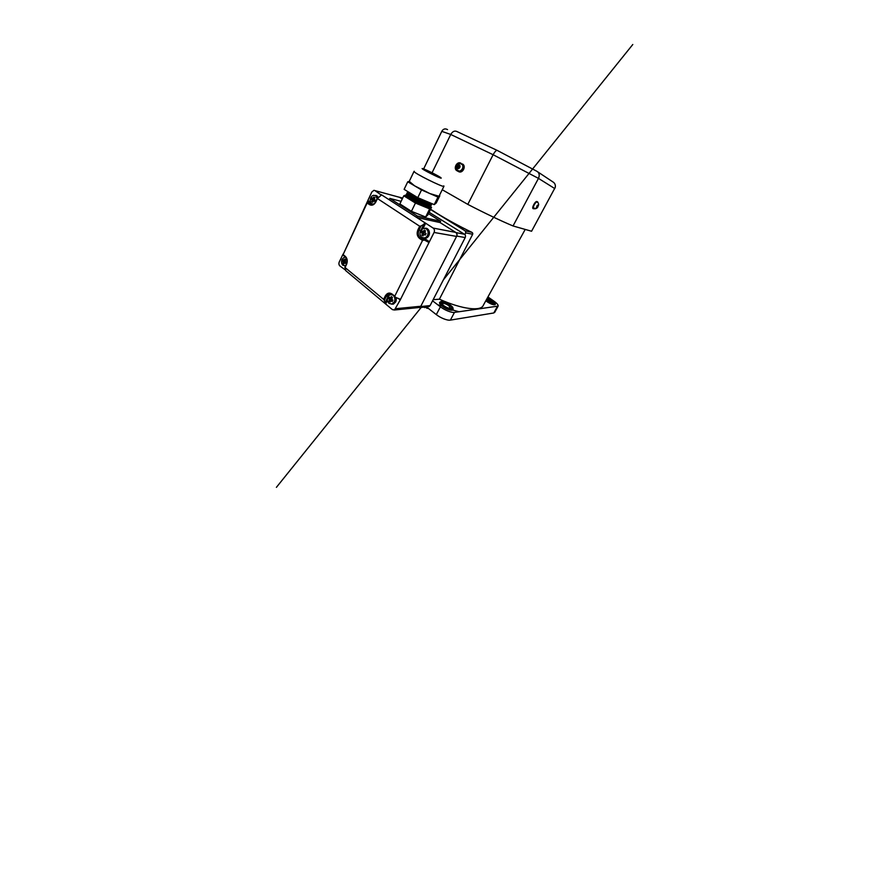 <?xml version="1.0" encoding="UTF-8"?>
<svg xmlns="http://www.w3.org/2000/svg" width="890" height="890" viewBox="0 0 890 890"><rect width="100%" height="100%" fill="white"/><g stroke="black" fill="none" stroke-linecap="round" stroke-linejoin="round"><path stroke-width="1.33" d="M537.86 171.937L552.568 181.705C554.782 182.94 555.672 184.809 555.271 187.312L531.575 231.244L513.041 225.96L538.472 178.378L493.127 154.727L467.806 204.377C484.071 212.855 501.248 221.032 513.041 225.96M497.109 150.365L456.781 131.464C454.501 130.507 452.487 131.509 450.741 134.468L432.062 172.771M442.241 189.726L467.806 204.377M554.782 188.58L538.472 178.378C539.852 175.108 539.307 172.738 536.826 171.258L497.299 150.455C496.286 150.11 494.896 151.534 493.127 154.727L450.741 134.468L441.785 131.353M460.864 170.669L461.476 170.724M452.02 309.197L453.132 309.52M437.424 304.536L440.895 305.982M450.095 309.32L459.129 311.767M537.282 205.29L536.381 207.67L537.638 207.248L538.539 204.878L537.282 205.29M537.204 201.986C536.103 201.051 532.81 206.102 533.321 207.96L533.889 208.549M537.182 205.512L538.161 205.946L537.371 207.548L536.792 207.014M537.805 205.523L536.414 207.348L537.148 207.259M538.161 205.946L538.528 205.212M537.905 206.847L537.249 206.369M380.82 195.611L381.265 194.654L416.665 217.449L440.016 222.544L455.98 232.568C457.093 233.447 457.349 234.626 456.748 236.084L420.659 306.56L418.267 307.595M398.965 197.068L402.302 198.859L400.044 197.446L373.945 190.327L371.831 191.995L367.882 200.495L370.641 202.353M429.102 212.254L464.48 234.27C465.526 235.094 465.77 236.195 465.214 237.563L430.104 305.593L429.036 306.583L420.347 307.039M374.145 198.915L373.611 200.206L373.789 198.715M377.126 198.604L375.547 195.711L373.644 195.322C372.409 195.578 371.453 196.412 370.752 197.814C369.795 200.35 370.14 202.319 371.786 203.743L373.466 204.188M374.145 198.826L372.676 198.414L373.867 197.002L374.857 197.658L374.223 199.438L375.291 200.072L374.646 201.44L373.589 200.795L372.699 202.275L371.709 201.618L373.066 201.173M372.676 198.414L371.92 197.847L371.286 199.215L372.142 200.339L371.709 201.618M373.511 200.851L372.142 200.339M373.132 198.214L374.256 198.637M373.867 197.002L374.623 198.025M372.042 199.772L373.811 200.851M371.286 199.215L373.21 199.939M374.824 201.051L373.589 200.795M375.057 195.455L375.191 195.444C376.503 195.411 377.482 196.067 378.128 197.424L376.07 195.522M345.32 260.503L344.808 261.727L344.942 260.392M345.687 257.255L344.23 257.255L342.072 259.346C341.159 261.76 341.46 263.763 342.973 265.331L345.654 265.676M344.196 260.125L345.253 260.292L344.141 260.125L344.908 258.945L345.832 259.691L345.198 261.438L346.199 262.127L345.598 263.429L344.597 262.728L343.774 264.074L342.861 263.318L344.864 262.049L343.262 262.138L342.861 263.318M344.141 260.125L343.095 259.602L342.494 260.892L343.262 262.138M344.908 258.945L345.787 259.747M343.173 261.56L344.808 261.727L345.331 262.717M342.494 260.892L344.452 261.438M345.353 260.436L343.774 260.269M345.921 262.706L344.597 262.728M424.93 231.845L423.74 233.436L423.907 231.845M425.542 234.626L425.965 233.558M420.581 230.788C419.49 233.525 419.935 235.728 421.893 237.385L424.085 237.964C425.565 237.786 426.711 236.929 427.534 235.383C428.624 232.613 428.179 230.399 426.188 228.752L423.317 228.33L420.581 230.788M424.997 228.252C428.235 227.629 430.66 232.268 428.813 235.661C428.079 237.085 427.022 237.941 425.676 238.253L425.665 238.253C427.022 237.941 428.068 237.074 428.813 235.661C430.081 231.934 429.18 229.475 426.132 228.274M424.463 231.979L422.984 231.645L424.319 230.143L425.509 230.922L424.697 232.234L426.054 233.603L425.32 235.082L423.562 234.526L423.039 235.894L421.86 235.105L423.807 233.781L422.383 233.747L421.86 235.105M422.984 231.645L422.049 230.966L421.326 232.423L422.383 233.747M424.619 230.599L423.518 231.456L424.764 231.867L424.319 230.143M422.261 233.113L424.174 234.348M421.326 232.423L423.273 233.124M425.286 234.459L424.096 234.337M381.343 195.121L374.968 190.605M401.101 201.363L389.853 198.426L417.354 216.047L416.665 217.449L425.654 223.245L423.095 228.407M423.785 237.975L429.403 241.735L434.064 232.457C434.787 230.621 434.487 229.164 433.152 228.074L425.654 223.245L421.059 225.982L418.956 230.243C417.699 233.414 418.211 235.95 420.469 237.875L428.023 242.002L422.294 238.142L419.657 238.52C417.076 236.317 416.498 233.414 417.933 229.798L419.68 226.238L377.438 198.548L375.869 201.897C374.111 204.978 371.987 205.89 369.506 204.633L367.125 203.02L343.106 254.596L345.331 256.387C347.367 258.456 347.779 261.115 346.555 264.375L345.075 267.534L383.59 299.363L385.236 296.025C387.083 292.966 389.375 292.309 392.101 294.045L394.771 296.181L422.516 240.456L419.657 238.52M417.354 216.047L440.661 221.265L440.016 222.544L455.702 232.39C456.971 233.403 457.26 234.738 456.581 236.417L420.814 306.26L419.524 307.462L395.438 309.308M343.106 254.028L339.246 261.994C338.656 263.574 338.856 264.875 339.835 265.899L345.721 270.26M343.106 254.596L367.882 200.495L367.459 202.152L372.298 204.589C373.755 204.4 374.924 203.487 375.803 201.852M399.087 197.18L400.044 197.446M387.428 300.364L385.637 303.991L392.39 309.609L394.47 309.998L400.222 299.952L398.264 298.373M388.174 296.314L386.26 296.415L384.28 300.431L385.637 303.991L345.798 270.682M440.661 221.265L428.435 213.622M428.023 242.002L429.403 241.735L400.222 299.952L399.721 298.951M400.088 299.251L395.449 297.271L394.771 296.181M345.787 270.705L345.075 267.534M377.438 198.548L381.365 195.055M384.28 300.431L383.59 299.363M367.125 203.02L367.459 202.152M419.68 226.238L421.059 225.982M423.907 240.2L422.516 240.456M389.853 198.426L389.208 199.772M392.123 297.928L390.966 299.385L391.044 297.994M392.223 294.724L389.853 294.779L387.929 296.748C386.905 299.351 387.284 301.565 389.086 303.39L391.856 304.08L394.315 301.955C395.205 299.874 395.071 297.916 393.892 296.07M391.589 304.135L393.469 304.057L395.683 301.955C396.35 300.542 396.473 299.051 396.039 297.494C396.484 299.062 396.361 300.542 395.694 301.955L393.48 304.057L391.589 304.135M391.8 297.95L390.332 297.883L391.344 296.57L392.423 297.449L391.756 299.363L392.902 300.164L392.212 301.554L390.888 300.831M390.332 297.883L389.23 297.171L388.552 298.55L389.386 299.374L389.019 301.254L390.098 302.144L390.577 300.887M389.019 301.254L391.022 299.741L389.486 300.008M390.565 297.85L391.923 297.928L391.344 296.57M392.612 300.731L392.835 300.119M389.386 299.374L390.966 299.385L391.911 300.62M388.552 298.55L390.532 299.029M391.645 298.005L390.065 297.994M392.379 300.542L391.066 300.753M406.296 195.9L408.577 197.947C412.827 200.995 422.795 205.801 427.233 206.97L429.536 207.314M430.126 207.248L430.037 207.57C428.947 209.495 404.728 197.58 405.784 195.622L405.985 195.399M406.196 194.999L408.388 197.647C412.76 200.784 423.028 205.746 427.601 206.936L430.326 206.981M406.663 195.121L408.922 197.135C413.16 200.183 423.217 205.045 427.656 206.202L429.926 206.547M430.493 206.491L430.415 206.814C429.336 208.716 405.106 196.79 406.151 194.854L406.352 194.632M406.563 194.243L408.733 196.846C413.105 199.972 423.462 204.978 428.023 206.18L430.704 206.224M407.03 194.343L409.255 196.334C413.505 199.382 423.64 204.277 428.068 205.445L430.315 205.779M430.871 205.735L430.793 206.057C429.725 207.926 405.495 195.989 406.519 194.087L406.73 193.864M406.93 193.475L409.077 196.034C413.438 199.171 423.885 204.222 428.435 205.412L431.083 205.468M407.386 193.553L409.6 195.533C413.85 198.57 424.074 203.521 428.491 204.689L430.704 205.023M431.238 204.967L431.161 205.301C430.115 207.136 405.873 195.199 406.886 193.319L407.097 193.097M407.297 192.707L409.411 195.233C413.783 198.359 424.319 203.454 428.858 204.656L431.45 204.711M407.753 192.774L409.945 194.732C414.184 197.758 424.497 202.753 428.902 203.921L431.094 204.255M431.617 204.211L431.539 204.533C430.504 206.346 406.252 194.398 407.264 192.552L407.475 192.329M407.665 191.951L409.756 194.432C414.128 197.547 424.741 202.686 429.269 203.888L431.95 203.743C430.894 205.557 406.641 193.608 407.631 191.784L407.787 191.584M408.121 191.995L410.29 193.92C414.529 196.957 424.919 201.986 429.314 203.154L431.483 203.487M407.876 191.639L410.101 193.619C414.462 196.735 425.175 201.93 429.692 203.131L431.561 203.499M439.182 177.099L439.226 177.054C439.471 176.487 425.286 169.356 424.319 169.556L424.23 169.612C423.918 170.157 438.681 177.555 439.182 177.099M422.283 168.533C419.869 168.288 440.494 178.745 441.206 178.134L440.884 177.689C438.703 175.909 424.53 168.855 422.494 168.555L422.283 168.533M443.776 185.865L443.921 186.31C443.276 187.712 413.227 172.749 414.039 171.403L414.251 171.258M409.367 181.449L414.562 185.81L429.848 193.553L438.993 196.256M405.684 195.822L405.684 195.822C404.627 197.791 428.847 209.706 429.937 207.77L429.97 207.292M430.493 206.714L431.539 207.348L427.678 215.146L425.643 217.004L411.425 211.319L399.866 203.932L403.782 195.789L406.118 194.921M409.2 181.482L407.753 181.771L421.526 189.937L437.969 197.09L439.36 195.544M431.539 207.348L429.647 208.905L415.452 203.042L403.782 195.789M425.643 217.004L429.647 208.905M411.425 211.319L415.452 203.042M407.753 181.771L404.127 189.347L417.766 197.669L434.231 204.622L436.222 203.009L439.793 195.8M421.526 189.937L417.766 197.669M437.969 197.09L434.231 204.622M425.231 307.072L427.156 308.352L427.834 307.984M424.997 307.017L424.563 307.628L425.042 307.017M423.685 307.161L424.463 307.083M428.023 308.129L427.456 308.396M449.495 305.081C451.975 307.128 452.265 308.252 450.373 308.474C448.382 308.296 446.19 307.361 443.81 305.671L442.219 304.169C439.86 301.298 445.645 302.077 449.495 305.081M450.485 308.474L448.838 305.704C445.501 303.523 443.253 302.867 442.074 303.713L442.03 303.902M487.108 298.428L491.903 300.675C494.095 302.311 494.595 303.223 493.383 303.412L486.396 299.73M493.26 303.357L491.391 301.187L486.708 299.174M485.818 300.764L486.986 301.654C491.236 304.347 494.006 305.292 495.285 304.514L495.085 303.612M440.884 301.788L439.604 302.444C439.337 303.401 440.272 304.703 442.397 306.382C446.313 309.453 452.643 311.3 453.11 309.575L452.865 308.24M525.211 229.431L483.303 305.326C481.167 311.389 462.678 309.598 439.404 299.196L472.679 234.259L465.759 232.891L465.325 230.955L430.482 209.473M465.325 230.955L471.733 232.268C459.162 226.149 447.815 219.975 437.669 213.756L430.604 209.228M471.733 232.268C472.601 232.702 472.913 233.369 472.679 234.259M439.404 299.196L433.152 299.685M487.92 296.971L493.85 301.087C496.965 303.312 498.4 304.981 498.144 306.093L454.467 312.401C451.586 312.891 444.744 310.187 440.394 306.805L432.562 300.82M494.618 311.478L493.794 312.969L450.385 320.111C447.47 320.7 440.628 318.041 436.322 314.615L426.399 306.861M464.88 234.593L465.759 232.891M457.36 165.173C456.537 166.052 456.37 166.964 456.848 167.943C457.516 168.766 458.317 168.833 459.262 168.132C460.097 167.264 460.264 166.341 459.774 165.362C459.107 164.55 458.294 164.483 457.36 165.173M457.137 170.246L458.917 171.058C461.699 171.392 464.091 167.097 462.399 164.761L461.265 163.738M457.048 165.585L458.35 167.253L457.282 166.831L457.048 165.585L459.44 165.073L459.563 167.72L458.828 168.366L459.173 167.798L458.283 167.643L458.828 168.366M458.283 167.643L457.171 168.232L456.692 167.487L458.35 167.253M457.282 166.831L456.692 167.487M458.773 167.72L459.396 167.487M459.44 165.073L459.451 166.152M463.312 169.222C463.89 167.865 463.734 166.742 462.856 165.84C463.512 166.119 463.601 167.253 463.089 169.211L460.764 170.891C461.854 170.88 462.7 170.335 463.312 169.222M462.422 163.983C466.627 165.907 462.578 173.973 458.617 171.614L457.037 170.78C452.932 168.844 456.87 160.901 460.831 163.159L462.222 164.517M534.79 208.783L533.199 208.694C531.352 208.138 535.424 200.573 537.037 201.563L538.094 202.764M535.947 202.175L536.003 202.208C535.001 201.874 532.565 207.036 532.976 206.925L533.31 207.17M533.199 208.694L533.366 208.104M537.593 202.575L537.693 201.885M458.617 171.614L458.984 171.058M538.45 203.354L537.449 202.175C536.581 200.628 532.865 205.979 533.41 208.004L534.779 208.271M537.972 206.447L537.193 206.102M465.214 237.563L456.748 236.084M464.48 234.27L455.98 232.568M430.104 305.593L420.659 306.56M402.669 198.103L399.81 197.302M433.152 228.074L455.702 232.39M395.85 308.685L420.814 306.26M456.581 236.417L434.064 232.457M420.703 230.555L417.933 229.798M421.081 229.954L424.285 223.49M422.872 237.841L422.294 238.142L420.38 235.483M394.804 296.737L392.034 294.568L394.904 296.882M384.958 302.934L387.584 297.627M392.012 294.501L388.83 294.011L386.26 296.415L385.236 296.025M388.463 295.903L390.777 293.923L388.83 294.011C389.486 293.567 390.554 293.745 392.034 294.568L392.101 294.045M346.555 264.375L346.622 264.019C347.69 261.182 347.334 258.857 345.554 257.054L345.331 256.387M345.009 267.478L346.488 264.308M345.264 256.821L342.928 254.941M372.365 204.589L369.506 204.633M372.966 204.177L372.287 204.533L367.548 201.351M377.338 198.147L375.669 201.707L377.371 198.492M372.298 204.589C373.377 204.6 374.501 203.632 375.669 201.707L375.869 201.897M492.381 300.631L487.32 298.061L492.404 300.631C498.278 304.603 493.282 305.259 487.498 301.132L486.185 300.108M450.184 305.014C443.999 300.197 436.411 300.787 443.075 305.748C449.606 310.799 456.904 309.842 450.184 305.014M493.794 312.969L497.299 306.583M450.385 320.111L454.467 312.401M436.322 314.615L440.394 306.805M456.681 169.723L458.862 171.036C461.654 171.369 464.035 167.075 462.344 164.728L460.252 163.448C457.26 163.871 455.947 165.696 456.314 168.944M457.393 166.252L458.45 166.675M458.661 165.618L459.362 166.219M447.536 129.595C446.624 129.172 444.032 127.693 441.863 131.208L423.64 168.922M533.466 208.316L533.544 208.36C535.279 209.595 537.56 207.726 537.593 207.348L538.661 204.311M429.036 306.583L419.535 307.617M344.886 265.91L345.498 265.999M424.085 237.964L425.253 238.32M419.524 307.462L394.47 309.998M342.906 254.974L345.298 256.91C347.133 258.712 347.489 261.115 346.388 264.108L344.819 267.467M391.856 304.08L393.146 304.157M414.039 171.403L409.111 181.671M443.943 186.299L438.981 196.29M421.181 307.439L276.401 487.342L421.181 307.439C401.724 331.614 415.441 314.57 421.181 307.439M443.387 279.849L632.79 44.5L443.387 279.849M439.604 302.444C441.807 300.531 442.441 301.766 444.622 302.055L450.229 305.014M494.673 312.434L498.1 306.171M453.11 309.575C453.177 306.505 451.82 306.761 450.318 305.07M495.285 304.514C495.474 303.301 494.529 302.022 492.448 300.664M460.252 163.448C457.16 162.826 454.723 166.719 456.314 169.256L458.917 171.058M461.788 170.569L461.22 170.302M459.062 167.687L458.172 167.531"/></g></svg>
